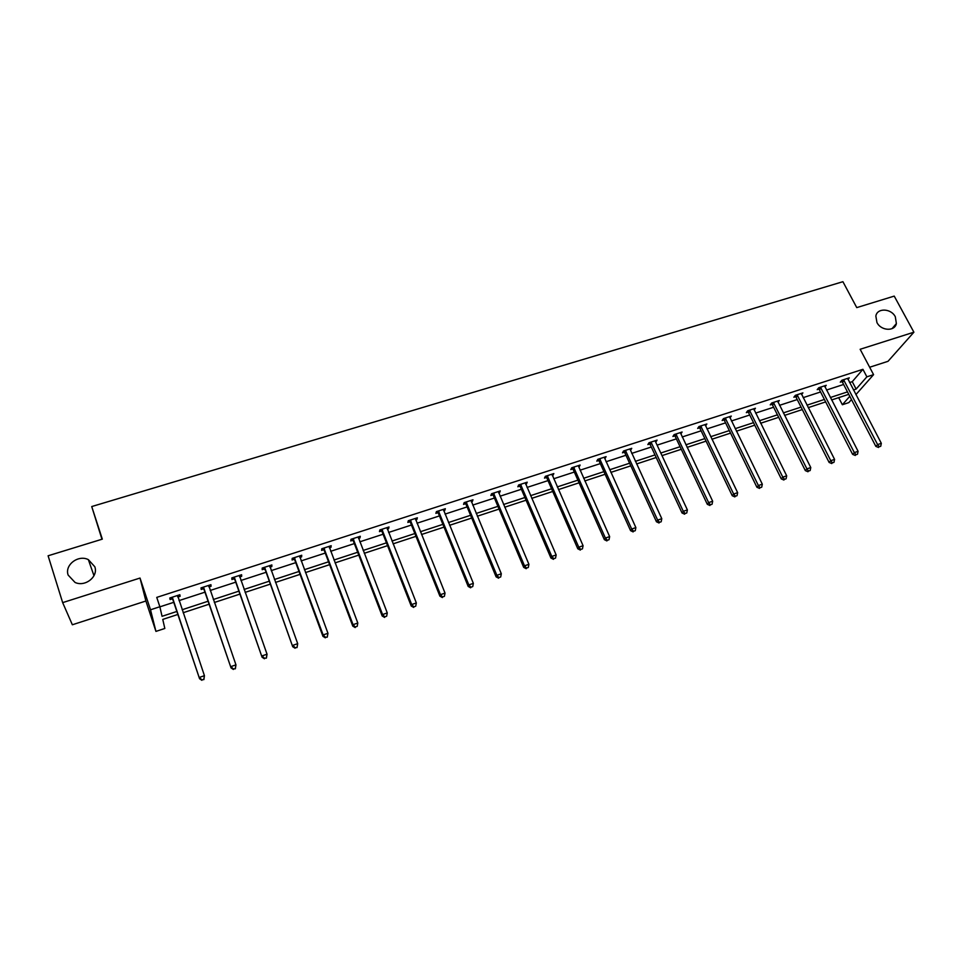 <?xml version="1.0" encoding="UTF-8"?>
<svg xmlns="http://www.w3.org/2000/svg" width="962" height="962" viewBox="0 0 962 962"><rect width="100%" height="100%" fill="white"/><g stroke="black" fill="none" stroke-linecap="round" stroke-linejoin="round"><path stroke-width="1.44" d="M94.805 566.75C98.545 576.587 85.209 587.265 75.048 582.443L68.146 575.072C64.418 564.947 78.355 554.401 88.36 559.643L94.805 566.75M895.321 316.787L896.38 323.569C894.876 331.674 881.024 330.952 876.947 322.523L875.853 316.077C877.103 307.732 891.161 308.273 895.321 316.787M869.66 367.243L888.01 361.315L913.9 332.203L860.148 349.278L873.58 374.651L855.891 394.624M62.662 602.621L72.354 624.771L145.899 601.01L140.019 578.054L62.662 602.621L48.1 555.783L102.321 539.141L91.727 506.553L842.916 281.698L856.757 307.612L894.227 296.104L913.9 332.203M851.502 399.591L848.833 402.609L842.363 404.737L849.783 396.296M838.684 397.643L842.363 404.737M177.91 614.441L162.758 619.42L164.827 628.463L155.94 631.397L150.517 609.788L159.86 606.745L162.049 616.305L176.9 611.447M145.899 601.01L155.94 631.397M101.96 539.249L91.727 506.553M210.594 584.788L211.099 586.243L210.931 584.68L201.01 587.89L201.214 589.453L203.439 588.732M211.099 586.243L208.958 586.94M271.308 565.115L271.837 566.546L271.861 564.934L262.205 568.061L262.205 569.672L264.37 568.975M271.837 566.546L269.973 567.159M330.447 545.947L330.976 547.366L331.193 545.707L321.789 548.749L321.609 550.408L323.701 549.723M330.976 547.366L329.389 547.883M388.059 527.284L388.612 528.667L389.009 526.972L379.846 529.942L379.473 531.637L381.529 530.976M388.612 528.667L387.265 529.112M444.228 509.09L444.781 510.449L445.346 508.718L436.411 511.616L435.882 513.335L437.878 512.698M444.781 510.449L443.674 510.81M438.816 512.385L438.179 512.59M498.977 491.341L499.543 492.688L500.276 490.921L491.57 493.746L490.86 495.502L492.809 494.877M499.543 492.688L498.677 492.977M493.867 494.528L493.145 494.769M552.38 474.038L552.958 475.36L553.835 473.569L545.346 476.322L544.492 478.114L546.392 477.501M552.958 475.36L552.296 475.577M547.546 477.116L546.753 477.38M604.473 457.166L605.062 458.465L606.096 456.637L597.811 459.319L596.801 461.147L598.653 460.545M685.148 513.528L686.772 512.962L685.148 513.528L683.297 511.303L651.406 442.917L650.252 444.757L682.034 512.974L683.297 511.303L687.385 509.908L655.447 441.606L655.278 440.704L655.916 441.967L657.082 440.115L649.001 442.736L647.847 444.588L649.663 443.999M705.122 424.976L705.555 425.865L706.854 423.989L698.953 426.551L697.678 428.427L699.446 427.849M754.1 410.04L755.447 408.249L747.739 410.75L746.332 412.638L748.063 412.085M801.574 394.54L802.909 392.869L795.382 395.31L793.854 397.234L795.538 396.681M847.943 379.413L849.278 377.85L841.918 380.23L840.283 382.167L841.918 381.637M159.884 606.842L173.821 602.308M179.04 600.601L204.918 592.195M210.185 590.476L235.594 582.214M240.909 580.483L265.873 572.366M271.224 570.622L295.755 562.65M301.142 560.894L325.24 553.066M330.675 551.298L354.353 543.59M359.812 541.81L383.08 534.247M388.588 532.455L411.447 525.024M416.991 523.22L439.454 515.921M445.021 514.105L467.099 506.926M472.715 505.098L494.408 498.051M500.048 496.212L521.368 489.273M527.044 487.433L548.003 480.615M553.703 478.763L574.302 472.065M580.026 470.202L600.288 463.612M606.036 461.748L625.949 455.267M631.721 453.391L651.31 447.017M657.106 445.129L676.358 438.876M682.178 436.976L701.106 430.82M706.95 428.92L725.564 422.871M731.433 420.959L749.735 415.007M755.615 413.095L773.628 407.239M779.521 405.327L797.233 399.567M803.15 397.643L820.562 391.979M826.502 390.043L843.626 384.475M849.578 382.539L852.26 381.673L862.926 369.312L156.746 597.39L159.86 606.745M824.891 386.928L826.226 385.317L818.782 387.722L817.195 389.658L818.866 389.117M777.981 402.236L779.316 400.517L771.704 402.982L770.237 404.894L771.933 404.341M729.954 417.941L731.3 416.077L723.496 418.602L722.149 420.49L723.893 419.925M680.338 432.732L680.88 433.874L682.118 432.01L674.134 434.596L672.919 436.459L674.699 435.87M630.05 448.881L630.651 450.168L631.745 448.328L623.556 450.986L622.486 452.813L624.314 452.224M578.583 465.548L579.172 466.859L580.134 465.055L571.741 467.772L570.803 469.576L572.679 468.963M573.881 468.578L573.051 468.843M525.841 482.635L526.418 483.97L527.224 482.19L518.626 484.98L517.845 486.76L519.769 486.135M526.418 483.97L525.649 484.223M520.875 485.774L520.117 486.014M471.777 500.156L472.342 501.515L472.979 499.771L464.165 502.621L463.54 504.365L465.512 503.727M472.342 501.515L471.344 501.839M466.522 503.403L465.836 503.619M416.318 518.121L416.871 519.504L417.364 517.797L408.309 520.719L407.852 522.426L409.872 521.777M416.871 519.504L415.656 519.901M359.439 536.555L359.98 537.962L360.293 536.279L351.01 539.285L350.733 540.957L352.801 540.283M359.98 537.962L358.513 538.431M301.07 555.471L301.599 556.89L301.719 555.254L292.195 558.345L292.099 559.98L294.228 559.283M301.599 556.89L299.867 557.455M241.149 574.879L241.666 576.334L241.594 574.735L231.806 577.909L231.914 579.497L234.103 578.787M241.666 576.334L239.67 576.984M179.629 594.817L180.122 596.296L179.846 594.744L169.793 598.003L170.106 599.542L172.354 598.821M180.122 596.296L177.886 597.017M862.926 369.312L866.882 376.827L873.58 374.651M140.019 578.054L150.517 609.788M853.45 389.947L856.132 389.069L866.882 376.827M182.131 609.74L208.045 601.25M213.323 599.518L238.768 591.197M244.083 589.453L269.083 581.264M274.447 579.509L299.002 571.476M304.401 569.708L328.535 561.808M333.97 560.016L357.684 552.26M363.155 550.468L386.447 542.845M391.967 541.041L414.85 533.537M420.394 531.721L442.893 524.362M448.472 522.534L470.574 515.295M476.19 513.455L497.919 506.349M503.559 504.497L524.915 497.51M530.579 495.658L551.575 488.78M557.275 486.916L577.909 480.158M583.633 478.282L603.92 471.645M609.667 469.757L629.605 463.227M635.389 461.339L654.99 454.918M660.798 453.018L680.062 446.717M685.894 444.805L704.845 438.6M710.69 436.688L729.328 430.591M735.196 428.667L753.523 422.667M759.403 420.743L777.428 414.838M783.333 412.902L801.057 407.106M806.974 405.158L824.41 399.458M830.35 397.51L847.486 391.895M848.761 394.336L831.613 399.964M825.673 401.912L808.236 407.635M802.308 409.572L784.583 415.392M778.667 417.328L760.641 423.244M754.761 425.18L736.423 431.192M730.555 433.116L711.916 439.237M706.072 441.149L687.108 447.378M681.288 449.29L662 455.615M656.204 457.515L636.591 463.949M630.807 465.848L610.858 472.39M605.11 474.278L584.812 480.94M579.088 482.816L558.453 489.586M552.741 491.462L531.745 498.352M526.07 500.216L504.713 507.214M499.062 509.078L477.332 516.209M471.717 518.049L449.603 525.3M444.023 527.128L421.524 534.511M415.969 536.339L393.073 543.855M387.554 545.658L364.249 553.306M358.778 555.11L335.053 562.89M329.617 564.67L305.471 572.594M300.072 574.362L275.505 582.431M270.142 584.187L245.13 592.388M239.803 594.143L214.346 602.489M209.067 604.22L183.153 612.734M852.26 381.673L856.132 389.069M844.167 380.411L842.52 382.347L875.853 446.38L877.621 444.6L843.566 379.701M879.256 446.765L880.735 446.26L879.256 446.765L877.621 444.6L881.324 443.326L847.63 378.379M842.52 382.347L841.257 381.012M875.853 446.38L878.534 447.474M880.735 446.26L881.324 443.326M821.055 387.902L819.456 389.838L852.621 454.365L854.34 452.597L820.454 387.181M855.988 454.761L857.491 454.244L855.988 454.761L854.34 452.597L858.092 451.31L824.566 385.858M819.456 389.838L818.181 388.468M852.621 454.365L855.302 455.471M857.491 454.244L858.092 451.31M797.666 395.49L796.139 397.402L829.124 462.445L830.771 460.678L797.065 394.769M832.455 462.854L833.97 462.337L832.455 462.854L830.771 460.678L834.571 459.379L801.226 393.41M796.139 397.402L794.828 396.007M829.124 462.445L831.793 463.564M833.97 462.337L834.571 459.379M774.001 403.162L772.534 405.062L805.338 470.61L806.926 468.867L773.412 402.429M808.633 471.055L810.172 470.526L808.633 471.055L806.926 468.867L810.774 467.544L777.621 401.07M772.534 405.062L771.199 403.631M805.338 470.61L807.996 471.753M810.172 470.526L810.774 467.544M750.071 410.918L748.652 412.818L781.264 478.884L782.803 477.152L749.47 410.185M784.535 479.341L786.086 478.811L784.535 479.341L782.803 477.152L786.688 475.817L753.727 408.802M748.652 412.818L747.294 411.339M781.264 478.884L783.91 480.038M786.086 478.811L786.688 475.817M725.841 418.783L724.494 420.659L756.914 487.253L758.381 485.533L725.24 418.037M760.136 487.734L761.712 487.193L760.136 487.734L758.381 485.533L762.313 484.187L729.557 416.642M724.494 420.659L723.099 419.143M756.914 487.253L759.547 488.419M761.712 487.193L762.313 484.187M701.322 426.731L700.047 428.595L732.25 495.719L733.657 494.023L700.733 425.974M735.437 496.224L737.036 495.683L735.437 496.224L733.657 494.023L737.638 492.652L705.086 424.567M700.047 428.595L698.616 427.044M732.25 495.719L734.872 496.909M737.036 495.683L737.638 492.652M676.514 434.764L675.3 436.628L707.298 504.292L708.633 502.609L675.913 434.018M710.449 504.822L712.06 504.268L710.449 504.822L708.633 502.609L712.662 501.226L680.338 432.587M675.3 436.628L673.845 435.028M707.298 504.292L709.908 505.495M712.06 504.268L712.662 501.226M651.406 442.917L650.805 442.147M650.252 444.757L648.761 443.109M682.034 512.974L684.631 514.189M686.772 512.962L687.385 509.908M625.985 451.154L624.903 452.982L656.457 521.765L657.659 520.105L625.396 450.384M659.523 522.342L661.183 521.765L659.523 522.342L657.659 520.105L661.784 518.686L629.918 448.917M624.903 452.982L623.376 451.286M656.457 521.765L659.042 522.991M661.183 521.765L661.784 518.686M600.264 459.499L599.254 461.315L630.567 530.651L631.697 529.016L599.663 458.718M633.597 531.252L635.269 530.687L633.597 531.252L631.697 529.016L635.87 527.585L604.244 457.239M599.254 461.315L597.679 459.559M630.567 530.651L633.14 531.914M635.269 530.687L635.87 527.585M573.821 467.364L572.883 469.179L573.28 469.733L574.218 467.929L573.28 469.745L604.352 539.658L605.399 538.047L573.617 467.159M607.335 540.295L609.03 539.706L607.335 540.295L605.399 538.047L609.643 536.592L578.258 465.656M572.883 469.179L571.656 467.929M604.352 539.658L606.914 540.933M609.03 539.706L609.643 536.592M547.847 476.491L546.981 478.282L577.801 548.785L578.775 547.186L547.246 475.709M580.747 549.434L582.455 548.845L580.747 549.434L578.775 547.186L583.068 545.707L551.947 474.182M546.981 478.282L545.31 476.406M577.801 548.785L580.351 550.072M582.455 548.845L583.068 545.707M521.151 485.149L520.358 486.916L550.925 558.02L551.815 556.433L520.55 484.355M553.811 558.694L555.543 558.104L553.811 558.694L551.815 556.433L556.156 554.942L525.3 482.816M520.358 486.916L518.638 484.98M550.925 558.02L553.451 559.331M555.543 558.104L556.156 554.942M494.119 493.915L493.41 495.67L523.689 567.376L524.518 565.812L493.518 493.109M526.539 568.073L528.294 567.472L526.539 568.073L524.518 565.812L528.908 564.297L498.328 491.558M493.41 495.67L491.678 493.71M523.689 567.376L526.214 568.698M528.294 567.472L528.908 564.297M466.738 502.789L466.113 504.533L496.115 576.851L496.861 575.3L466.137 501.984M498.917 577.585L500.697 576.972L498.917 577.585L496.861 575.3L501.31 573.773L471.019 500.408M466.113 504.533L464.381 502.561M496.115 576.851L498.617 578.198M500.697 576.972L501.31 573.773M439.009 511.772L438.468 513.504L468.193 586.447L468.843 584.92L438.419 510.966M470.935 587.205L472.739 586.579L470.935 587.205L468.843 584.92L473.352 583.369L443.35 509.367M438.468 513.504L436.736 511.507M468.193 586.447L470.671 587.806M472.739 586.579L473.352 583.369M410.93 520.887L410.473 522.582L439.899 596.163L440.464 594.66L410.341 520.069M442.58 596.957L444.408 596.32L442.58 596.957L440.464 594.66L445.033 593.097L415.331 518.446M410.473 522.582L408.742 520.586M439.899 596.163L442.352 597.546M444.408 596.32L445.033 593.097M382.491 530.098L382.118 531.794L411.231 606.012L411.7 604.533L381.902 529.28M413.864 606.83L415.716 606.192L413.864 606.83L411.7 604.533L416.342 602.946L386.964 527.645M382.118 531.794L380.387 529.773M411.231 606.012L413.672 607.419M415.716 606.192L416.342 602.946M353.679 539.442L353.391 541.113L382.191 615.993L382.575 614.538L353.09 538.612M384.764 616.834L386.652 616.197L384.764 616.834L382.575 614.538L387.265 612.926L358.213 536.952M353.391 541.113L351.659 539.081M382.191 615.993L384.608 617.424M386.652 616.197L387.265 612.926M324.495 548.905L324.302 550.553L352.765 626.094L353.054 624.663L323.893 548.075M355.291 626.983L357.191 626.322L355.291 626.983L353.054 624.663L357.804 623.039L329.1 546.392M324.302 550.553L322.559 548.508M352.765 626.094L355.17 627.549M357.191 626.322L357.804 623.039M294.913 558.501L294.817 560.125L322.943 636.339L323.136 634.932L294.324 557.647M325.409 637.253L323.136 634.932L327.958 633.285L327.248 637.157L325.409 637.253L327.248 637.157M299.591 555.952L327.958 633.285L327.333 636.591M294.817 560.125L293.085 558.056M322.943 636.339L325.324 637.818M264.959 568.217L292.725 646.729L264.37 567.364M295.13 647.679L292.809 645.346L297.703 643.662L297.03 647.558L295.13 647.679L297.03 647.558M269.697 565.632L297.703 643.662L297.078 647.005M264.959 569.817L263.215 567.736M269.781 565.608L269.733 566.474M292.725 646.729L295.081 648.22M234.596 578.054L262.085 657.25L234.006 577.2M264.43 658.224L262.085 655.892L267.039 654.196L266.414 658.092L264.43 658.224L266.414 658.092M239.406 575.444L267.039 654.196L266.414 657.551M234.692 579.641L232.96 577.537M239.61 575.384L239.526 576.575M262.085 657.25L264.43 658.766M203.824 588.035L231.048 667.917L203.235 587.169M233.321 668.927L230.928 666.582L235.955 664.862L235.365 668.77L233.321 668.927L235.365 668.77M208.718 585.389L235.955 664.862L235.329 668.241M204.016 589.598L202.285 587.469M209.031 585.293L208.91 586.796M231.048 667.917L233.369 669.456M172.631 598.148L199.567 678.727L172.054 597.27M201.779 679.773L199.35 677.428L204.437 675.673L203.896 679.593L201.779 679.773L203.896 679.593M177.597 595.478L204.437 675.673L203.824 679.076M172.944 599.687L171.2 597.546M178.042 595.334L177.874 597.149M199.567 678.727L201.864 680.302M843.77 379.894L842.123 381.83M820.658 387.373L819.071 389.309M797.27 394.961L795.742 396.873M773.604 402.621L772.137 404.533M749.675 410.377L748.256 412.277M725.444 418.229L724.097 420.117M700.937 426.178L699.651 428.054M676.118 434.223L674.903 436.075M651.009 442.352L649.867 444.203M625.601 450.589L624.518 452.429M599.867 458.934L598.857 460.75M547.45 475.913L546.596 477.705M520.755 484.571L519.973 486.339M493.722 493.326L493.013 495.081M466.354 502.2L465.716 503.944M438.624 511.183L438.083 512.902M410.546 520.286L410.089 521.993M382.106 529.497L381.734 531.192M353.294 538.84L353.006 540.512M324.11 548.292L323.917 549.951M294.54 557.876L294.432 559.511M264.574 567.592L264.574 569.203M234.211 577.428L234.307 579.016M208.694 585.702L208.766 586.387M203.439 587.397L203.643 588.96M177.573 595.779L177.766 596.837M172.258 597.498L172.559 599.049M896.38 323.569L892.039 328.643M88.36 559.643L93.975 575.709M547.787 476.37L546.921 478.162M521.031 484.92L520.25 486.688M493.927 493.578L493.217 495.334M466.486 502.356L465.861 504.1M438.684 511.255L438.143 512.974"/></g></svg>
